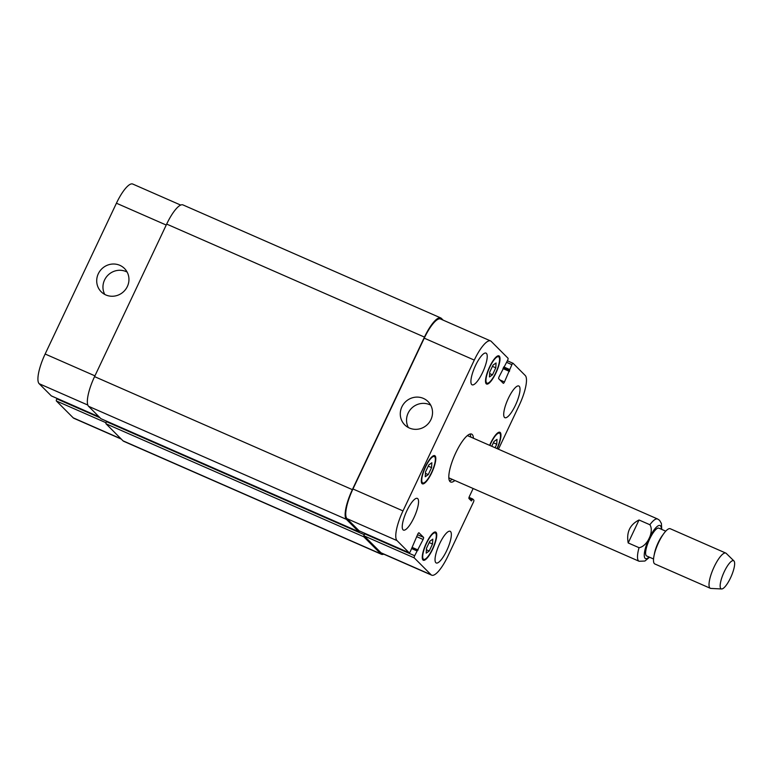 <?xml version="1.0" encoding="UTF-8"?>
<svg xmlns="http://www.w3.org/2000/svg" width="773" height="773" viewBox="0 0 773 773"><rect width="100%" height="100%" fill="white"/><g stroke="black" fill="none" stroke-linecap="round" stroke-linejoin="round"><path stroke-width="1.16" d="M639.029 519.987L649.89 524.741C654.345 531.438 647.204 546.53 639.039 547.69L628.188 542.936L639.029 519.987C629.898 524.635 626.285 532.278 628.188 542.936M470.718 437.054A26.147 7.044 113.7 0 0 470.042 434.04M449.509 480.864A26.147 7.044 113.7 0 0 452.186 479.318M661.746 529.408L661.417 523.514L659.591 520.345L657.63 519.002L467.684 435.721A23.074 6.213 113.7 0 0 467.327 435.614M448.833 477.801A23.074 6.213 113.7 0 0 449.152 477.994L639.107 561.266L644.914 561.034L649.542 557.236M454.901 480.506A26.147 7.044 -66.3 0 1 450.63 481.994A26.147 7.044 -66.3 0 1 454.679 455.22A26.147 7.044 -66.3 0 1 471.627 434.097A26.147 7.044 -66.3 0 1 473.434 438.243M665.746 531.167L658.876 528.152A15.189 4.087 113.7 0 0 649.03 540.424A15.189 4.087 113.7 0 0 646.682 555.98L653.552 558.985M726.253 553.4A19.228 5.179 113.7 0 0 726.243 553.391A19.228 5.179 113.7 0 0 725.799 553.082L670.278 528.742A19.228 5.179 113.7 0 0 663.852 533.476L662.287 535.612A15.189 4.087 113.7 0 0 654.47 553.429L653.968 556.038A19.228 5.179 113.7 0 0 654.837 563.961L710.358 588.301A19.228 5.179 113.7 0 0 710.88 588.427L721.644 588.968A15.383 4.145 113.7 0 0 731.181 576.465A15.383 4.145 113.7 0 0 733.944 560.947A15.383 4.145 113.7 0 0 733.935 560.937A15.383 4.145 113.7 0 0 723.605 573.122A15.383 4.145 113.7 0 0 721.644 588.968M663.852 533.476A19.228 5.179 113.7 0 0 653.968 556.038M725.799 553.082A19.228 5.179 113.7 0 0 713.344 568.619A19.228 5.179 113.7 0 0 710.358 588.301M105.824 294.948A16.475 15.779 135.1 0 1 101.166 291.759A16.475 15.779 135.1 0 1 101.688 268.965A16.475 15.779 135.1 0 1 124.492 268.502A16.475 15.779 135.1 0 1 125.873 289.044A16.475 15.779 135.1 0 1 105.824 294.948M127.149 272.096A16.475 15.779 -44.9 0 0 107.93 275.227A16.475 15.779 -44.9 0 0 104.761 294.426M409.41 428.039A16.475 15.779 135.1 0 1 404.743 424.86A16.475 15.779 135.1 0 1 405.265 402.057A16.475 15.779 135.1 0 1 428.068 401.593A16.475 15.779 135.1 0 1 429.45 422.135A16.475 15.779 135.1 0 1 409.41 428.039M430.725 405.187A16.475 15.779 -44.9 0 0 411.516 408.318A16.475 15.779 -44.9 0 0 408.337 427.517M180.679 205.067L132.705 184.032A26.92 7.247 113.7 0 0 116.433 203.212L45.143 354.015A26.92 7.247 113.7 0 0 39.162 383.708L51.308 395.882A1.923 0.522 113.7 0 0 51.356 395.921A1.923 0.522 113.7 0 0 51.405 395.931M57.018 398.404L56.806 398.858A1.923 0.522 113.7 0 0 56.381 400.974L73.213 417.845A26.92 7.247 113.7 0 0 73.85 418.29L121.274 439.083M493.048 365.088L496.063 362.962L495.783 367.822L492.478 374.818L489.454 376.944L489.744 372.074L493.048 365.088M492.478 374.818L489.657 373.581M495.783 367.822L492.44 366.363M491.734 446.272L493.995 441.489L497.01 439.364L496.73 444.233L495.068 447.731M496.73 444.233L493.387 442.765M429.788 541.284L432.803 539.158L432.522 544.018L429.218 551.014L426.194 553.13L426.483 548.27L429.788 541.284M429.218 551.014L426.396 549.777M432.522 544.018L429.179 542.559M428.841 464.873L431.856 462.747L431.576 467.617L428.271 474.603L425.247 476.728L425.536 471.868L428.841 464.873M428.271 474.603L425.45 473.366M431.576 467.617L428.232 466.158M496.971 448.562A14.416 3.884 113.7 0 0 499.493 433.151A14.416 3.884 113.7 0 0 490.778 443.422A14.416 3.884 113.7 0 0 489.869 445.451M489.628 445.345A15.383 4.145 -66.3 0 1 490.584 443.219A15.383 4.145 -66.3 0 1 499.88 432.262A15.383 4.145 -66.3 0 1 497.213 448.669M489.831 367.011A14.416 3.884 113.7 0 0 486.971 383.157A14.416 3.884 113.7 0 0 496.314 371.513A14.416 3.884 113.7 0 0 498.546 356.74A14.416 3.884 113.7 0 0 489.831 367.011M489.638 366.817A15.383 4.145 -66.3 0 1 498.933 355.86A15.383 4.145 -66.3 0 1 496.556 371.61A15.383 4.145 -66.3 0 1 486.584 384.036A15.383 4.145 -66.3 0 1 489.638 366.817M425.623 466.805A14.416 3.884 113.7 0 0 422.763 482.951A14.416 3.884 113.7 0 0 432.107 471.298A14.416 3.884 113.7 0 0 434.349 456.534A14.416 3.884 113.7 0 0 425.623 466.805M425.43 466.612A15.383 4.145 -66.3 0 1 434.726 455.655A15.383 4.145 -66.3 0 1 432.349 471.404A15.383 4.145 -66.3 0 1 422.377 483.83A15.383 4.145 -66.3 0 1 425.43 466.612M426.57 543.206A14.416 3.884 113.7 0 0 423.71 559.352A14.416 3.884 113.7 0 0 433.054 547.699A14.416 3.884 113.7 0 0 435.296 532.935A14.416 3.884 113.7 0 0 426.57 543.206M426.377 543.013A15.383 4.145 -66.3 0 1 435.672 532.056A15.383 4.145 -66.3 0 1 433.295 547.806A15.383 4.145 -66.3 0 1 423.324 560.232A15.383 4.145 -66.3 0 1 426.377 543.013M498.45 449.219L519.263 405.187A26.92 7.247 113.7 0 0 525.244 375.494L513.098 363.32A1.923 0.522 113.7 0 0 511.89 364.663L504.469 381.949A1.923 0.522 -66.3 0 1 503.31 383.311A1.923 0.522 -66.3 0 1 503.262 383.282L498.73 378.741A1.923 0.522 -66.3 0 1 499.155 376.625L507.6 360.353A1.923 0.522 113.7 0 0 508.025 358.237L491.193 341.357A26.92 7.247 113.7 0 0 490.555 340.922A26.92 7.247 113.7 0 0 474.284 360.092L402.994 510.905A26.92 7.247 113.7 0 0 397.013 540.598L409.159 552.772A1.923 0.522 113.7 0 0 409.207 552.801A1.923 0.522 113.7 0 0 410.366 551.429L417.787 534.153A1.923 0.522 -66.3 0 1 418.956 532.781A1.923 0.522 -66.3 0 1 418.995 532.81L423.527 537.351A1.923 0.522 -66.3 0 1 423.102 539.477L414.666 555.739A1.923 0.522 113.7 0 0 414.241 557.864L431.063 574.735A26.92 7.247 113.7 0 0 431.701 575.18A26.92 7.247 113.7 0 0 447.973 556L473.405 502.218A1.923 0.522 113.7 0 0 473.83 500.092L472.718 498.981L471.375 500.943L468.979 498.546A1.923 0.522 -66.3 0 1 469.404 496.421L473.144 488.507M513.098 363.32A1.923 0.522 113.7 0 0 513.059 363.291L507.388 360.807L513.001 363.281M439.682 543.603A17.306 4.657 -66.3 0 1 450.147 531.283A17.306 4.657 -66.3 0 1 447.461 548.994A17.306 4.657 -66.3 0 1 436.243 562.976A17.306 4.657 -66.3 0 1 439.682 543.603M508.354 398.327A17.306 4.657 -66.3 0 1 518.818 385.998A17.306 4.657 -66.3 0 1 516.132 403.719A17.306 4.657 -66.3 0 1 504.914 417.7A17.306 4.657 -66.3 0 1 508.354 398.327M475.55 365.445A17.306 4.657 -66.3 0 1 486.014 353.116A17.306 4.657 -66.3 0 1 483.338 370.837A17.306 4.657 -66.3 0 1 472.119 384.819A17.306 4.657 -66.3 0 1 475.55 365.445M406.878 510.721A17.306 4.657 -66.3 0 1 417.343 498.392A17.306 4.657 -66.3 0 1 414.666 516.113A17.306 4.657 -66.3 0 1 403.448 530.094A17.306 4.657 -66.3 0 1 406.878 510.721M359.232 530.877A1.923 0.522 -66.3 0 1 359.174 530.867A1.923 0.522 -66.3 0 1 359.126 530.838L346.99 518.664A26.92 7.247 -66.3 0 1 352.961 488.971L424.251 338.159A26.92 7.247 -66.3 0 1 440.523 318.988L490.555 340.922M431.701 575.18L381.669 553.236A26.92 7.247 -66.3 0 1 381.031 552.801L364.209 535.931A1.923 0.522 -66.3 0 1 364.634 533.805L414.666 555.739M359.561 531.041A1.923 0.522 -66.3 0 1 358.769 531.737A1.923 0.522 -66.3 0 1 358.72 531.698L346.381 519.33A26.92 7.247 -66.3 0 1 352.362 489.638L424.464 337.096A26.92 7.247 -66.3 0 1 440.736 317.925A26.92 7.247 -66.3 0 1 441.373 318.37L443.132 320.128M383.727 554.144A26.92 7.247 -66.3 0 1 381.456 554.299A26.92 7.247 -66.3 0 1 380.818 553.864L363.793 536.791A1.923 0.522 -66.3 0 1 364.218 534.674L364.634 533.805M440.736 317.925L182.95 204.913A26.92 7.247 113.7 0 0 166.678 224.083L94.567 376.625A26.92 7.247 113.7 0 0 88.595 406.318L100.925 418.686A1.923 0.522 113.7 0 0 100.973 418.715A1.923 0.522 113.7 0 0 101.031 418.724M106.645 421.198L106.432 421.652A1.923 0.522 113.7 0 0 106.007 423.778L123.033 440.842A26.92 7.247 113.7 0 0 123.67 441.286L381.456 554.299M661.292 529.215A18.079 4.87 113.7 0 0 660.461 525.814A18.079 4.87 113.7 0 0 646.759 543.999A18.079 4.87 113.7 0 0 649.098 557.033M657.63 519.002A23.074 6.213 113.7 0 0 649.89 524.741M639.039 547.69A23.074 6.213 113.7 0 0 639.107 561.266M352.961 488.971L402.994 510.905M346.99 518.664L397.013 540.598M359.126 530.838L409.159 552.772M417.517 534.723L423.527 537.351M416.618 536.626L423.102 539.477M364.209 535.931L414.241 557.864M381.031 552.801L431.063 574.735M506.644 362.363L511.89 364.663M499.947 379.968L504.469 381.949M424.251 338.159L474.284 360.092M87.832 405.052L39.162 383.708M94.934 375.852L45.143 354.015M51.356 395.921L99.099 416.85L51.308 395.882M106.027 422.744L56.381 400.974M100.065 417.816L56.806 398.858M120.984 438.793L73.213 417.845M166.224 225.04L116.433 203.212M424.464 337.096L166.678 224.083M509.455 371.398L502.972 368.557M509.629 370.547L503.339 367.793M509.436 370.354L503.378 367.697M509.6 369.504L503.735 366.933M471.839 500.402L470.032 499.609M472.255 499.532L468.902 498.063M472.699 498.981L469.037 497.377L472.718 498.981M380.818 553.864L123.033 440.842M363.793 536.791L106.007 423.778M364.218 534.674L106.432 421.652M416.956 550.898L411.709 548.598M417.401 550.347L411.999 547.98L417.42 550.347M418.116 550.018L412.251 547.448M358.72 531.698L100.925 418.686M346.381 519.33L88.595 406.318M94.567 376.625L352.362 489.638M733.935 560.937L726.243 553.391M499.493 433.151L498.179 432.571M498.546 356.74L497.232 356.16M486.971 383.157L485.647 382.577M434.349 456.534L433.025 455.954M422.763 482.951L421.44 482.371M435.296 532.935L433.972 532.355M423.71 559.352L422.387 558.773M409.207 552.801L359.174 530.867M100.973 418.715L358.769 531.737"/></g></svg>
